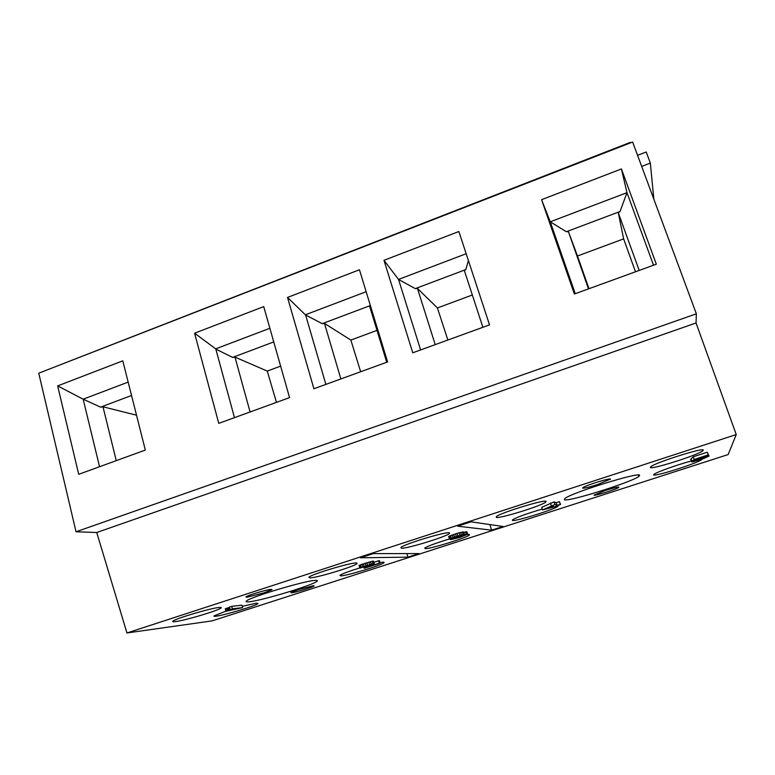 <?xml version="1.0" encoding="UTF-8"?>
<svg xmlns="http://www.w3.org/2000/svg" width="775" height="775" viewBox="0 0 775 775"><rect width="100%" height="100%" fill="white"/><g stroke="black" fill="none" stroke-linecap="round" stroke-linejoin="round"><path stroke-width="1.16" d="M582.635 488.134C584.292 488.366 589.31 487.165 597.68 484.52L610.448 479.095C610.109 477.778 585.348 485.47 582.877 487.659L582.635 488.134M691.348 460.999C677.854 464.535 656.783 472.052 654.148 474.222L653.664 474.843C653.432 477.177 696.609 463.595 701.404 459.817L701.927 459.207M542.258 509.059C526.952 513.583 517.041 517.158 512.537 519.773L512.469 520.461C515.52 521.546 554.202 509.562 557.874 506.375L558.058 505.697M496.31 517.429C500.02 518.678 541.454 505.872 545.755 502.132L546.036 501.289C543.895 499.478 500.127 512.943 496.368 516.567L496.31 517.429M650.39 467.412C650.235 470.144 696.851 455.477 702.567 450.972L703.245 450.246C705.25 446.836 656.018 462.268 651.01 466.608L650.39 467.412M401.44 548.235C407.214 548.69 445.974 536.823 449.5 533.52L449.287 532.706C444.927 531.747 403.969 544.215 400.907 547.431L401.44 548.235M313.536 585.697L298.278 589.649L290.838 592.546L291.545 592.788C295.333 592.526 313.042 587.159 314.146 585.948L313.536 585.697M249.085 601.797C261.892 600.644 313.313 585.086 316.985 581.269C317.827 580.543 317.237 580.252 315.192 580.388C305.021 580.63 249.192 597.37 246.373 601.042C245.501 601.836 246.411 602.088 249.085 601.797M310.107 577.888C317.643 577.646 354.175 566.564 357.043 563.658L356.171 562.931C349.922 562.727 311.298 574.362 308.847 577.201L310.107 577.888M359.726 567.93C348.789 571.34 342.172 573.81 339.896 575.341L340.845 575.893C347.229 575.709 381.523 565.266 384.051 562.727L383.402 562.146L380.031 562.611M230.078 609.586L229.429 607.087L231.715 606.35L241.955 605.159L242.594 607.6L232.364 608.84L229.4 610.07L228.751 607.581L229.458 607.183M229.4 610.07L225.942 611.291L225.292 608.801L228.751 607.581M373.86 562.204L379.459 560.664L380.186 563.154L364.521 568.211L363.591 567.019M363.892 568.075L370.828 564.675L359.939 568.094L359.028 565.479L359.648 565.111L373.395 561.071L374.296 563.687L367.728 566.922L379.295 563.183L378.568 560.683M225.912 611.175L214.074 615.863C213.571 616.328 214.239 616.435 216.07 616.202C224.469 615.234 256.234 605.663 258.065 603.551L256.457 603.153L242.255 606.321M175.46 621.608C185.273 620.455 219.044 610.342 221.069 607.958C221.66 607.416 220.962 607.261 218.976 607.474C210.287 608.23 174.54 618.867 172.873 621.201C172.292 621.773 173.154 621.908 175.46 621.608M246.886 597.234L264.101 592.827L271.986 589.688L271.124 589.358C266.832 589.572 247.041 595.5 245.888 596.915L246.886 597.234M449.442 538.983C436.238 542.984 428.023 545.997 424.778 548.012L425.155 548.661C429.999 549.068 466.298 537.918 469.369 535.079L469.224 534.421L467.509 534.527M503.033 526.477L491.573 530.178L457.637 526.177L470.997 521.827L503.033 526.477M407.912 557.148L360.491 557.787L373.327 553.612L419.004 553.573L407.912 557.148L406.914 553.583M564.384 499.701C567.581 502.258 631.586 482.263 638.852 476.412L639.637 475.327C640.121 471.452 570.797 492.978 564.878 498.519L564.384 499.701M618.857 487.126C617.607 486.903 613.141 488.008 605.44 490.42L593.999 495.157C594.609 496.097 616.503 489.267 618.644 487.465L618.857 487.126M76.028 531.776L96.739 532.512L126.945 632.972L212.069 620.891L728.171 454.547L736.25 434.562L696.047 322.972L696.357 313.807L632.632 142.028L38.75 373.192L76.028 531.776L696.357 313.807M126.945 632.972L736.25 434.562M691.678 461.919L705.579 457.395L692.036 461.416L694.158 459.468L708.321 454.886L696.88 458.877L695.805 459.856L709.028 456.088L702.76 458.926L693.015 461.764L691.678 461.919L690.738 459.304L691.222 459.149M692.036 461.416L691.087 458.781L693.199 456.804L707.352 452.222L708.321 454.886M707.808 453.472L709.028 456.088M542.539 509.921L541.696 507.354L554.048 501.9L556.15 502.704L559.366 501.667L560.596 504.389L554.6 506.811L542.539 509.921L554.91 504.515L557.002 505.281L560.596 504.389M463.44 532.367L466.87 531.776L467.664 534.314L462.791 535.292L464.128 534.643L463.188 534.566L456.272 536.416L449.781 539.148L459.052 535.874L460.563 535.738L457.55 537.123L463.838 535.622L450.653 539.671L459.875 537.404L467.664 534.314M449.442 539.012L448.657 536.445L457.114 533.336L463.305 531.95L464.109 534.518M276.472 402.37L267.259 371.089L234.98 357.11L232.655 357.401L215.838 349.108L234.467 417.647M234.98 357.11L250.073 411.971M383.983 260.323L458.868 231.512L489.529 324.88L412.755 352.799L383.983 260.323L398.534 279.417L415.274 288.62L465.794 269.593L464.409 270.737L482.893 327.292M435.221 344.633L417.454 288.416L415.274 288.62M466.162 253.735L398.534 279.417L420.602 349.942M417.454 288.416L437.42 307.956L472.343 295.004M447.863 340.031L437.42 307.956M468.41 260.555L465.794 269.593M566.351 231.725L568.385 231.589L577.482 256.002L623.643 238.874L618.295 212.796L620.039 211.507L566.351 231.725L550.25 221.795L626.965 192.665L621.414 168.95L541.57 199.679L550.25 221.795M489.907 524.568L491.573 530.178M51.886 368.077L630.191 142.426L630.375 142.91M637.563 155.329L646.205 151.987L650.341 163.089L653.858 199.243M359.755 568.017L360.375 567.649L359.648 565.111M379.295 563.183L380.186 563.154M96.739 532.512L696.047 322.972M541.57 199.679L574.372 294.016L656.328 264.207L621.414 168.95M575.263 293.686L550.357 222.086M653.519 265.224L626.965 192.665L620.039 211.507M639.191 270.436L618.295 212.796M568.385 231.589L588.496 288.881M623.643 238.874L635.49 271.783M588.971 288.707L577.482 256.002M641.681 166.422L650.341 163.089M194.583 333.211L218.773 423.363L289.559 397.614L263.723 306.6L194.583 333.211L215.692 348.857L269.874 328.28M145.322 450.081L122.789 360.84L57.65 385.911L78.711 474.31L145.322 450.081M287.515 297.445L313.914 388.75L387.607 361.944L359.445 269.768L287.515 297.445L305.621 315.018L322.235 323.659L370.373 305.534M365.345 567.271L365.035 566.205M366.478 566.719L366.217 565.818M364.424 567.726L364.085 566.544M360.375 567.649L372.998 563.735L372.262 561.197M372.998 563.735L373.763 563.619L373.027 561.081M116.26 460.65L102.997 406.798L136.516 415.197M102.997 406.798L100.576 407.146L131.537 395.483M57.65 385.911L83.157 399.193L100.576 407.146M128.156 382.104L83.157 399.193L99.549 466.724M367.796 566.157L367.582 565.401M369.646 564.549L368.91 562.001M371.235 564.142L370.498 561.604M273.749 341.92L232.655 357.401M365.945 565.634L365.209 563.086M367.553 565.14L366.817 562.592M373.763 563.619L373.395 561.071M364.134 566.225L363.397 563.677M362.719 566.709L361.983 564.161M361.198 567.281L360.462 564.733M225.942 611.291L242.594 607.6M226.513 611.107L225.864 608.617M229.855 609.838L229.206 607.348M228.518 610.4L227.869 607.92M227.802 610.661L227.153 608.181M232.364 608.84L231.715 606.35M322.235 323.659L324.483 323.417L350.852 340.08L376.999 330.373M360.656 371.748L350.852 340.08M386.735 362.264L369.675 306.396L370.431 305.728M325.868 384.41L305.621 315.018M324.483 323.417L340.874 378.946M305.476 314.757L366.149 291.71M267.259 371.089L280.618 366.139M708.379 456.126L708.069 455.254M707.72 456.223L707.449 455.458M706.722 456.436L706.48 455.768M704.698 456.921L704.514 456.407M697.519 459.217L697.345 458.732M694.158 459.468L693.199 456.804M704.872 457.763L704.698 457.279M704.184 458.073L703.962 457.453M702.818 458.597L702.538 457.831M701.113 459.207L700.803 458.354M699.428 459.749L699.118 458.907M697.742 460.243L697.471 459.488M696.396 460.592L696.183 459.982M553.466 506.424L552.071 505.93L546.104 508.797L553.466 506.424M560.218 504.234L559.366 501.667M557.002 505.281L556.15 502.704M554.91 504.515L554.048 501.9M551.325 505.668L550.463 503.062M466.259 534.44L465.465 531.892M464.613 534.808L463.828 532.26M463.838 534.498L463.043 531.931M463.188 534.566L462.394 531.999M461.532 534.934L460.728 532.367M460.001 535.322L459.207 532.745M457.909 535.913L457.114 533.336M456.272 536.416L455.477 533.839M454.392 537.027L453.598 534.45M452.891 537.54L452.106 534.963M451.234 538.16L450.44 535.583M450.265 538.577L449.481 536.009M458.17 536.678L458.015 536.164M456.93 537.085L456.756 536.533M462.152 536.358L461.978 535.816M460.679 536.862L460.476 536.213M459.449 537.259L459.236 536.581M457.841 537.753L457.637 537.094M456.407 538.131L455.991 536.784M455.216 538.412L454.828 537.172M454.634 538.499L454.286 537.366M454.353 538.48L454.043 537.453M450.653 539.671L450.43 538.935M467.335 534.285L466.55 531.737M557.69 505.813L557.874 506.375M545.445 501.202L545.755 502.132M638.368 475.027L638.852 476.412M702.169 449.887L702.567 450.972M469.166 534.421L469.369 535.079M449.248 532.696L449.5 533.52M383.887 562.156L384.051 562.727M356.839 562.95L357.043 563.658M316.733 580.388L316.985 581.269M220.923 607.416L221.069 607.958M609.964 478.998L610.158 479.56"/></g></svg>
